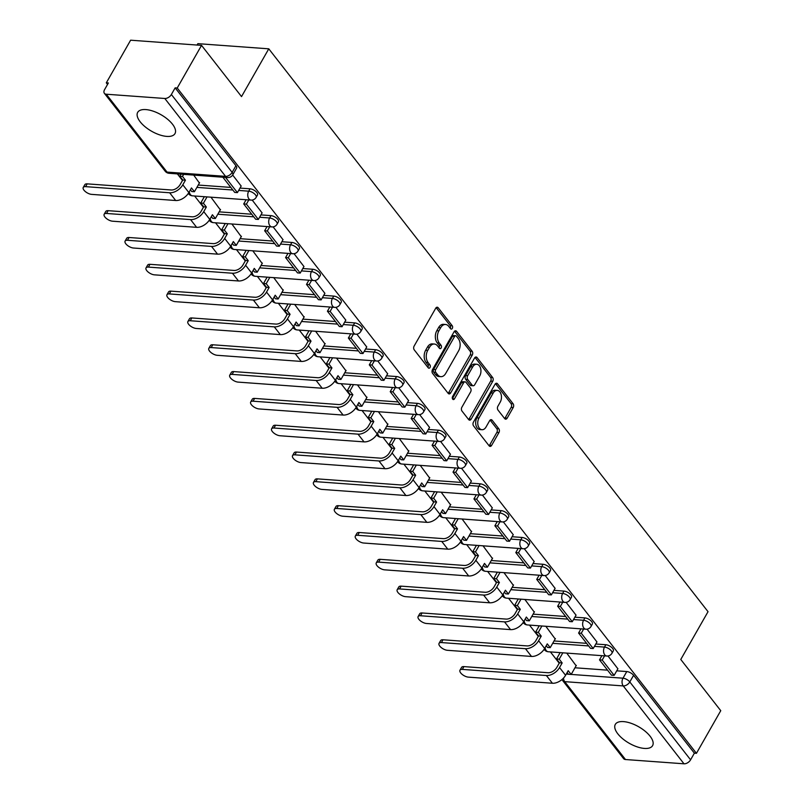 <?xml version="1.0" encoding="UTF-8"?>
<svg xmlns="http://www.w3.org/2000/svg" width="804" height="804" viewBox="0 0 804 804"><rect width="100%" height="100%" fill="white"/><g stroke="black" fill="none" stroke-linecap="round" stroke-linejoin="round"><path stroke-width="1.21" d="M452.31 328.394A1.889 1.246 94.2 0 0 452.22 325.741L438.23 307.811A2.703 1.779 94.2 0 0 437.225 307.218A2.703 1.779 94.2 0 0 435.718 308.233L414.12 346.082A2.703 1.779 94.2 0 0 414.241 349.871L428.23 367.8A1.889 1.246 94.2 0 0 428.934 368.212A1.889 1.246 94.2 0 0 429.999 367.508A1.889 1.246 94.2 0 0 429.909 364.855L428.1 362.534A8.643 5.678 94.2 0 1 427.728 350.413L429.527 347.258A8.643 5.678 94.2 0 1 434.371 344.032A8.643 5.678 94.2 0 1 437.577 345.921L439.386 348.243A1.889 1.246 94.2 0 0 440.089 348.655A1.889 1.246 94.2 0 0 441.155 347.951A1.889 1.246 94.2 0 0 441.064 345.298L439.255 342.976A8.643 5.678 94.2 0 1 438.883 330.846L440.682 327.7A8.643 5.678 94.2 0 1 445.527 324.474A8.643 5.678 94.2 0 1 448.732 326.364L450.541 328.685A1.889 1.246 94.2 0 0 451.245 329.097A1.889 1.246 94.2 0 0 452.31 328.394M450.22 328.273A1.889 1.246 94.2 0 0 450.24 328.243A1.889 1.246 94.2 0 0 450.16 325.59L436.16 307.661A2.703 1.779 94.2 0 0 436.16 307.651M427.909 367.388A1.889 1.246 94.2 0 0 427.929 367.358A1.889 1.246 94.2 0 0 427.849 364.704L426.03 362.383L428.1 362.534M439.064 347.83A1.889 1.246 94.2 0 0 439.084 347.8A1.889 1.246 94.2 0 0 439.004 345.147L437.195 342.826L439.255 342.976M650.074 736.193A21.457 9.507 -150.3 0 0 630.808 723.198A21.457 9.507 -150.3 0 0 615.311 724.384A21.457 9.507 -150.3 0 0 617.824 733.841A21.457 9.507 -150.3 0 0 637.09 746.836A21.457 9.507 -150.3 0 0 652.587 745.65A21.457 9.507 -150.3 0 0 650.074 736.193M172.458 124.168A21.457 9.507 -150.3 0 0 153.182 111.173A21.457 9.507 -150.3 0 0 137.685 112.359A21.457 9.507 -150.3 0 0 140.197 121.816A21.457 9.507 -150.3 0 0 159.463 134.811A21.457 9.507 -150.3 0 0 174.97 133.625A21.457 9.507 -150.3 0 0 172.458 124.168M504.641 418.572A2.703 1.779 94.2 0 0 505.646 419.165A2.703 1.779 94.2 0 0 507.153 418.16L513.213 407.538A2.703 1.779 94.2 0 0 513.103 403.749L497.555 383.83A2.703 1.779 94.2 0 0 496.56 383.247A2.703 1.779 94.2 0 0 495.043 384.252L473.455 422.1A2.703 1.779 94.2 0 0 473.566 425.899L489.103 445.808A2.703 1.779 94.2 0 0 490.108 446.401A2.703 1.779 94.2 0 0 491.626 445.386L498.942 432.562A2.703 1.779 94.2 0 0 498.822 428.773L492.169 420.251A2.703 1.779 94.2 0 0 491.174 419.658A2.703 1.779 94.2 0 0 489.656 420.663L486.028 427.024A7.226 4.744 94.2 0 1 481.978 429.718A7.226 4.744 94.2 0 1 478.048 425.477A7.226 4.744 94.2 0 1 478.983 418L493.194 393.076A7.226 4.744 94.2 0 1 497.244 390.392A7.226 4.744 94.2 0 1 501.173 394.633A7.226 4.744 94.2 0 1 500.239 402.111L497.877 406.261A2.703 1.779 94.2 0 0 497.988 410.05L504.641 418.572A2.703 1.779 94.2 0 0 505.093 418.01L511.143 407.387A2.703 1.779 94.2 0 0 511.032 403.598L495.495 383.679A2.703 1.779 94.2 0 0 495.485 383.679M164.79 98.48L106.279 94.219A5.497 3.357 -38 0 1 104.379 93.314A5.497 3.357 -38 0 1 104.58 89.626L108.369 82.983L106.309 82.832L130.62 40.2L201.543 45.376L241.522 96.601L268.777 48.823L708.033 611.683L680.777 659.461L720.756 710.686L696.435 753.328L177.222 88.008L175.151 87.857L171.373 94.5L232.145 172.378A5.497 2.432 29.7 0 1 232.788 174.8L236.577 168.157A5.497 2.432 29.7 0 0 235.934 165.735L232.145 172.378A5.497 3.357 -38 0 1 225.562 176.357L164.79 98.48A5.497 3.357 -38 0 0 171.373 94.5M201.543 45.376L177.222 88.008M472.26 355.056A2.703 1.779 94.2 0 0 472.139 351.268L456.602 331.348A2.703 1.779 94.2 0 0 455.597 330.766A2.703 1.779 94.2 0 0 454.089 331.771L432.492 369.619A2.703 1.779 94.2 0 0 432.612 373.418L448.15 393.327A2.703 1.779 94.2 0 0 449.155 393.92A2.703 1.779 94.2 0 0 450.672 392.915L472.26 355.056L470.189 354.906A2.703 1.779 94.2 0 0 470.079 351.117L454.531 331.198L456.602 331.348M477.084 357.589L492.621 377.508A2.703 1.779 94.2 0 1 492.741 381.297L471.144 419.155A2.703 1.779 94.2 0 1 469.636 420.16A2.703 1.779 94.2 0 1 468.631 419.567L461.978 411.045A2.703 1.779 94.2 0 1 461.858 407.256L470.621 391.9A2.703 1.779 94.2 0 0 470.501 388.111L466.089 382.463A2.703 1.779 94.2 0 0 465.084 381.87A2.703 1.779 94.2 0 0 463.576 382.875L454.461 398.854A1.889 1.246 94.2 0 1 453.396 399.558A1.889 1.246 94.2 0 1 452.371 398.452A1.889 1.246 94.2 0 1 452.612 396.493L474.561 358.011A2.703 1.779 94.2 0 1 476.079 357.006A2.703 1.779 94.2 0 1 477.084 357.589L475.013 357.438L490.551 377.357L492.621 377.508M574.971 667.782L607.543 670.154M616.738 670.827L626.778 671.561L622.989 678.194A5.497 2.432 29.7 0 1 629.803 681.943L690.586 759.82A5.497 3.357 142 0 1 684.003 763.8L625.492 759.529A5.497 3.357 142 0 1 623.592 758.634L562.82 680.757A5.497 3.357 142 0 0 564.709 681.651L625.492 759.529M106.309 82.832L107.545 84.43M177.372 173.895L182.488 180.458M194.608 195.985L203.422 207.281M215.532 222.808L224.346 234.095M236.466 249.622L245.28 260.918M257.391 276.445L266.204 287.731M278.325 303.259L287.139 314.555M299.259 330.082L308.063 341.378M320.183 356.896L328.997 368.192M341.117 383.719L349.921 395.015M362.041 410.542L370.855 421.829M382.975 437.356L391.789 448.652M403.899 464.179L412.713 475.465M424.834 490.993L433.647 502.289M445.758 517.816L454.572 529.102M466.692 544.63L475.506 555.926M487.616 571.453L496.43 582.749M508.55 598.266L517.364 609.563M529.474 625.09L538.288 636.386M550.408 651.913L559.222 663.199M197.06 45.044L197.854 43.657L268.777 48.823M696.435 753.328L694.375 753.177L690.586 759.82M199.392 183.01L193.704 175.091M241.16 186.056L232.657 175.021M220.326 209.834L210.939 197.181M262.084 212.879L252.185 200.055M241.25 236.647L231.874 223.994M283.018 239.692L273.109 226.869M262.184 263.471L252.798 250.818M303.942 266.516L294.043 253.692M283.108 290.284L273.732 277.631M324.876 293.329L314.977 280.506M304.043 317.108L294.656 304.455M345.81 320.153L335.901 307.329M324.967 343.931L315.59 331.268M366.735 346.976L356.835 334.142M345.901 370.744L336.514 358.092M387.669 373.79L377.759 360.966M366.825 397.568L357.448 384.905M408.593 400.613L398.694 387.789M387.759 424.381L378.372 411.728M429.527 427.426L419.618 414.603M408.683 451.205L399.307 438.552M450.451 454.25L440.552 441.426M429.617 478.018L420.241 465.365M471.385 481.063L461.476 468.24M450.541 504.842L441.165 492.189M492.309 507.887L482.41 495.063M471.476 531.665L462.099 519.002M513.243 534.71L503.334 521.876M492.41 558.478L483.023 545.826M534.168 561.524L524.268 548.7M513.334 585.302L503.957 572.639M555.102 588.347L545.202 575.523M534.268 612.115L524.881 599.462M576.036 615.16L566.127 602.337M555.192 638.939L545.815 626.286M596.96 641.984L587.061 629.16M554.036 640.959L586.619 643.331M595.804 644.004L605.844 644.738L604.497 647.089A5.497 2.432 29.7 0 1 610.055 649.562A5.497 2.432 29.7 0 1 611.965 653.26L613.311 650.898A5.497 2.432 -150.3 0 0 611.402 647.2A5.497 2.432 -150.3 0 0 605.844 644.738M533.112 614.145L565.684 616.517M574.88 617.191L584.92 617.914L583.573 620.276A5.497 2.432 29.7 0 1 589.121 622.738A5.497 2.432 29.7 0 1 591.03 626.437L592.377 624.085A5.497 2.432 -150.3 0 0 590.468 620.386A5.497 2.432 -150.3 0 0 584.92 617.914M512.178 587.322L544.76 589.694M553.946 590.367L563.986 591.101L562.639 593.452A5.497 2.432 29.7 0 1 568.197 595.915A5.497 2.432 29.7 0 1 570.106 599.623L571.453 597.261A5.497 2.432 -150.3 0 0 569.544 593.563A5.497 2.432 -150.3 0 0 563.986 591.101M491.254 560.499L523.826 562.88M533.022 563.544L543.062 564.277L541.715 566.639A5.497 2.432 29.7 0 1 547.263 569.101A5.497 2.432 29.7 0 1 549.172 572.8L550.519 570.448A5.497 2.432 -150.3 0 0 548.609 566.74A5.497 2.432 -150.3 0 0 543.062 564.277M470.32 533.685L502.902 536.057M512.088 536.73L522.128 537.464L520.781 539.816A5.497 2.432 29.7 0 1 526.339 542.278A5.497 2.432 29.7 0 1 528.248 545.986L529.595 543.625A5.497 2.432 -150.3 0 0 527.685 539.926A5.497 2.432 -150.3 0 0 522.128 537.464M449.396 506.862L481.968 509.244M491.154 509.907L501.193 510.64L499.857 513.002A5.497 2.432 29.7 0 1 505.404 515.464A5.497 2.432 29.7 0 1 507.314 519.163L508.661 516.811A5.497 2.432 -150.3 0 0 506.751 513.103A5.497 2.432 -150.3 0 0 501.193 510.64M428.462 480.048L461.034 482.42M470.229 483.093L480.269 483.827L478.923 486.179A5.497 2.432 29.7 0 1 484.48 488.641A5.497 2.432 29.7 0 1 486.39 492.339L487.726 489.988A5.497 2.432 -150.3 0 0 485.817 486.289A5.497 2.432 -150.3 0 0 480.269 483.827M407.538 453.225L440.11 455.607M449.295 456.27L459.335 457.004L457.999 459.365A5.497 2.432 29.7 0 1 463.546 461.828A5.497 2.432 29.7 0 1 465.456 465.526L466.802 463.164A5.497 2.432 -150.3 0 0 464.893 459.466A5.497 2.432 -150.3 0 0 459.335 457.004M386.603 426.411L419.175 428.783M428.371 429.457L438.411 430.18L437.064 432.542A5.497 2.432 29.7 0 1 442.622 435.004A5.497 2.432 29.7 0 1 444.532 438.703L445.868 436.351A5.497 2.432 -150.3 0 0 443.959 432.652A5.497 2.432 -150.3 0 0 438.411 430.18M365.669 399.588L398.251 401.96M407.437 402.633L417.477 403.367L416.14 405.718A5.497 2.432 29.7 0 1 421.688 408.191A5.497 2.432 29.7 0 1 423.597 411.889L424.944 409.527A5.497 2.432 -150.3 0 0 423.035 405.829A5.497 2.432 -150.3 0 0 417.477 403.367M344.745 372.765L377.317 375.146M386.513 375.82L396.553 376.543L395.206 378.905A5.497 2.432 29.7 0 1 400.764 381.367A5.497 2.432 29.7 0 1 402.673 385.066L404.01 382.714A5.497 2.432 -150.3 0 0 402.1 379.006A5.497 2.432 -150.3 0 0 396.553 376.543M323.811 345.951L356.393 348.323M365.579 348.996L375.619 349.73L374.272 352.082A5.497 2.432 29.7 0 1 379.83 354.544A5.497 2.432 29.7 0 1 381.739 358.252L383.086 355.891A5.497 2.432 -150.3 0 0 381.176 352.192A5.497 2.432 -150.3 0 0 375.619 349.73M302.887 319.128L335.459 321.51M344.655 322.173L354.695 322.906L353.348 325.268A5.497 2.432 29.7 0 1 358.896 327.731A5.497 2.432 29.7 0 1 360.805 331.429L362.152 329.077A5.497 2.432 -150.3 0 0 360.242 325.369A5.497 2.432 -150.3 0 0 354.695 322.906M281.953 292.314L314.535 294.686M323.721 295.359L333.76 296.093L332.414 298.445A5.497 2.432 29.7 0 1 337.971 300.907A5.497 2.432 29.7 0 1 339.881 304.615L341.228 302.254A5.497 2.432 -150.3 0 0 339.318 298.555A5.497 2.432 -150.3 0 0 333.76 296.093M261.029 265.491L293.601 267.873M302.796 268.536L312.836 269.27L311.49 271.631A5.497 2.432 29.7 0 1 317.037 274.094A5.497 2.432 29.7 0 1 318.947 277.792L320.293 275.43A5.497 2.432 -150.3 0 0 318.384 271.732A5.497 2.432 -150.3 0 0 312.836 269.27M240.094 238.677L272.677 241.049M281.862 241.723L291.902 242.456L290.556 244.808A5.497 2.432 29.7 0 1 296.113 247.27A5.497 2.432 29.7 0 1 298.023 250.969L299.369 248.617A5.497 2.432 -150.3 0 0 297.46 244.918A5.497 2.432 -150.3 0 0 291.902 242.456M219.17 211.854L251.742 214.226M260.938 214.899L270.968 215.633L269.631 217.984A5.497 2.432 29.7 0 1 275.179 220.457A5.497 2.432 29.7 0 1 277.089 224.155L278.435 221.793A5.497 2.432 -150.3 0 0 276.526 218.095A5.497 2.432 -150.3 0 0 270.968 215.633M198.236 185.041L230.808 187.412M240.004 188.086L250.044 188.809L248.697 191.171A5.497 2.432 29.7 0 1 254.255 193.633A5.497 2.432 29.7 0 1 256.164 197.332L257.511 194.98A5.497 2.432 -150.3 0 0 255.592 191.282A5.497 2.432 -150.3 0 0 250.044 188.809M617.894 668.797L607.985 655.974M576.126 665.752L566.74 653.099M694.375 753.177L633.592 675.3A5.497 2.432 -150.3 0 0 626.778 671.561M175.151 87.857L235.934 165.735M445.527 324.474L443.456 324.324A8.643 5.678 94.2 0 0 438.612 327.55L440.682 327.7M437.195 342.826A8.643 5.678 94.2 0 1 436.813 330.695L438.612 327.55M434.371 344.032L432.301 343.881A8.643 5.678 94.2 0 0 427.457 347.107L429.527 347.258M426.03 362.383A8.643 5.678 94.2 0 1 425.658 350.263L427.457 347.107M448.16 393.337A2.703 1.779 94.2 0 0 448.602 392.764L470.189 354.906M456.37 336.152A1.889 1.246 94.2 0 0 455.667 335.74A1.889 1.246 94.2 0 0 454.612 336.444L435.657 369.669A1.889 1.246 94.2 0 0 435.738 372.322L437.647 374.775A8.643 5.678 94.2 0 0 440.863 376.664A8.643 5.678 94.2 0 0 445.697 373.438L458.662 350.735A8.643 5.678 94.2 0 0 458.28 338.605L456.37 336.152M455.667 335.74L453.607 335.59A1.889 1.246 94.2 0 0 452.541 336.293L454.612 336.444M440.863 376.664L438.793 376.513A8.643 5.678 94.2 0 1 435.587 374.624L433.668 372.172A1.889 1.246 94.2 0 1 433.587 369.518L452.541 336.293M468.631 419.577A2.703 1.779 94.2 0 0 469.074 419.005L490.671 381.146A2.703 1.779 94.2 0 0 490.551 377.357M465.084 381.87L463.024 381.719A2.703 1.779 94.2 0 0 461.506 382.724L452.421 398.643M479.707 375.97A7.226 4.744 94.2 0 0 480.641 368.493A7.226 4.744 94.2 0 0 476.712 364.252A7.226 4.744 94.2 0 0 472.662 366.946L467.647 375.719A2.703 1.779 94.2 0 0 467.767 379.518L472.179 385.166A2.703 1.779 94.2 0 0 473.184 385.759A2.703 1.779 94.2 0 0 474.702 384.754L479.707 375.97M476.712 364.252L474.641 364.101A7.226 4.744 94.2 0 0 470.591 366.795L472.662 366.946M473.184 385.759L471.114 385.608A2.703 1.779 94.2 0 1 470.109 385.015L465.697 379.367A2.703 1.779 94.2 0 1 465.586 375.568L470.591 366.795M497.244 390.392L495.174 390.241A7.226 4.744 94.2 0 0 491.133 392.925L493.194 393.076M481.978 429.718L479.918 429.567A7.226 4.744 94.2 0 1 475.978 425.326A7.226 4.744 94.2 0 1 476.913 417.849L491.133 392.925M489.113 445.818A2.703 1.779 94.2 0 0 489.556 445.235L496.872 432.411A2.703 1.779 94.2 0 0 496.751 428.622L490.108 420.1A2.703 1.779 94.2 0 0 490.098 420.09L492.169 420.251M83.244 187.443L84.832 184.659A6.191 2.744 29.7 0 1 87.194 183.865L85.606 186.649A6.191 2.744 -150.3 0 0 83.244 187.443A6.191 2.744 -150.3 0 0 85.395 191.613A6.191 2.744 -150.3 0 0 91.636 194.377L175.684 200.508A11.005 6.713 -38 0 0 188.85 192.538L191.473 187.935L194.427 191.714L199.603 182.649M194.427 191.714L191.734 191.523L190.407 189.814M85.606 186.649L169.654 192.769A11.005 6.713 -38 0 0 182.809 184.809L185.433 180.196L182.749 180.006L180.126 184.608A7.427 4.533 142 0 1 171.242 189.985L87.194 183.865M182.749 180.006L179.794 176.227L182.488 176.418L183.664 174.357M180.97 174.166L179.794 176.227M222.859 177.212L234.728 192.427L237.411 192.618L225.542 177.413M237.411 192.618L241.2 185.975M185.433 180.196L182.488 176.418M104.168 214.266L105.766 211.482A6.191 2.744 29.7 0 1 108.118 210.678L106.53 213.462A6.191 2.744 -150.3 0 0 104.168 214.266A6.191 2.744 -150.3 0 0 106.319 218.427A6.191 2.744 -150.3 0 0 112.57 221.2L196.618 227.331A11.005 6.713 -38 0 0 209.774 219.361L212.407 214.758L215.351 218.537L220.527 209.462M215.351 218.537L212.668 218.346L211.331 216.628M106.53 213.462L190.578 219.592A11.005 6.713 -38 0 0 203.744 211.623L206.367 207.02L203.683 206.819L201.05 211.432A7.427 4.533 142 0 1 192.166 216.809L108.118 210.678M203.683 206.819L200.729 203.04L203.412 203.241L207.03 196.89M204.347 196.699L200.729 203.04M246.114 199.744L243.712 203.945L255.652 219.241L258.345 219.442L246.406 204.136L248.798 199.935M258.345 219.442L262.134 212.799M243.712 203.945L246.406 204.136M206.367 207.02L203.412 203.241M125.102 241.089L126.69 238.296A6.191 2.744 29.7 0 1 129.052 237.502L127.464 240.285A6.191 2.744 -150.3 0 0 125.102 241.089A6.191 2.744 -150.3 0 0 127.253 245.25A6.191 2.744 -150.3 0 0 133.494 248.024L217.542 254.144A11.005 6.713 -38 0 0 230.708 246.185L233.331 241.572L236.286 245.361L241.461 236.286M236.286 245.361L233.592 245.16L232.266 243.451M127.464 240.285L211.512 246.416A11.005 6.713 -38 0 0 224.668 238.446L227.301 233.843L224.607 233.642L221.984 238.245A7.427 4.533 142 0 1 213.1 243.622L129.052 237.502M224.607 233.642L221.653 229.864L224.346 230.055L227.964 223.713M225.271 223.512L221.653 229.864M267.039 226.557L264.647 230.768L276.586 246.064L279.269 246.255L267.33 230.959L269.732 226.758M279.269 246.255L283.058 239.622M264.647 230.768L267.33 230.959M227.301 233.843L224.346 230.055M146.037 267.903L147.624 265.119A6.191 2.744 29.7 0 1 149.976 264.315L148.388 267.099A6.191 2.744 -150.3 0 0 146.037 267.903A6.191 2.744 -150.3 0 0 148.177 272.064A6.191 2.744 -150.3 0 0 154.428 274.837L238.476 280.968A11.005 6.713 -38 0 0 251.632 272.998L254.265 268.395L257.21 272.174L262.385 263.099M257.21 272.174L254.526 271.983L253.19 270.275M148.388 267.099L232.436 273.229A11.005 6.713 -38 0 0 245.602 265.26L248.225 260.657L245.542 260.466L242.908 265.069A7.427 4.533 142 0 1 234.024 270.445L149.976 264.315M245.542 260.466L242.587 256.677L245.27 256.878L248.888 250.526M246.205 250.335L242.587 256.677M287.973 253.381L285.571 257.582L297.51 272.888L300.204 273.079L288.264 257.782L290.656 253.572M300.204 273.079L303.992 266.436M285.571 257.582L288.264 257.782M248.225 260.657L245.27 256.878M166.961 294.726L168.549 291.932A6.191 2.744 29.7 0 1 170.91 291.138L169.322 293.922A6.191 2.744 -150.3 0 0 166.961 294.726A6.191 2.744 -150.3 0 0 169.111 298.887A6.191 2.744 -150.3 0 0 175.352 301.661L259.411 307.781A11.005 6.713 -38 0 0 272.566 299.822L275.189 295.209L278.144 298.998L283.32 289.922M278.144 298.998L275.46 298.797L274.124 297.088M169.322 293.922L253.371 300.053A11.005 6.713 -38 0 0 266.526 292.083L269.159 287.48L266.466 287.279L263.843 291.882A7.427 4.533 142 0 1 254.958 297.269L170.91 291.138M266.466 287.279L263.511 283.5L266.204 283.691L269.822 277.35M267.139 277.149L263.511 283.5M308.897 280.194L306.505 284.405L318.444 299.701L321.128 299.902L309.188 284.596L311.59 280.395M321.128 299.902L324.916 293.259M306.505 284.405L309.188 284.596M269.159 287.48L266.204 283.691M187.895 321.54L189.483 318.756A6.191 2.744 29.7 0 1 191.834 317.952L190.246 320.736A6.191 2.744 -150.3 0 0 187.895 321.54A6.191 2.744 -150.3 0 0 190.035 325.71A6.191 2.744 -150.3 0 0 196.287 328.474L280.335 334.605A11.005 6.713 -38 0 0 293.49 326.635L296.123 322.032L299.078 325.811L304.244 316.746M299.078 325.811L296.385 325.62L295.048 323.911M190.246 320.736L274.295 326.866A11.005 6.713 -38 0 0 287.46 318.907L290.083 314.294L287.4 314.103L284.767 318.706A7.427 4.533 142 0 1 275.883 324.082L191.834 317.952M287.4 314.103L284.445 310.314L287.128 310.515L290.757 304.163M288.063 303.972L284.445 310.314M329.831 307.017L327.429 311.218L339.378 326.524L342.062 326.715L330.122 311.419L332.514 307.208M342.062 326.715L345.851 320.072M327.429 311.218L330.122 311.419M290.083 314.294L287.128 310.515M208.819 348.363L210.407 345.579A6.191 2.744 29.7 0 1 212.769 344.775L211.181 347.559A6.191 2.744 -150.3 0 0 208.819 348.363A6.191 2.744 -150.3 0 0 210.97 352.524A6.191 2.744 -150.3 0 0 217.221 355.298L301.269 361.428A11.005 6.713 -38 0 0 314.424 353.458L317.047 348.856L320.002 352.634L325.178 343.559M320.002 352.634L317.319 352.433L315.982 350.725M211.181 347.559L295.229 353.69A11.005 6.713 -38 0 0 308.384 345.72L311.017 341.117L308.324 340.916L305.701 345.529A7.427 4.533 142 0 1 296.817 350.906L212.769 344.775M308.324 340.916L305.379 337.137L308.063 337.328L311.681 330.987M308.997 330.796L305.379 337.137M350.765 333.841L348.363 338.042L360.303 353.338L362.996 353.539L351.046 338.233L353.448 334.032M362.996 353.539L366.775 346.896M348.363 338.042L351.046 338.233M311.017 341.117L308.063 337.328M229.753 375.177L231.341 372.393A6.191 2.744 29.7 0 1 233.693 371.589L232.105 374.383A6.191 2.744 -150.3 0 0 229.753 375.177A6.191 2.744 -150.3 0 0 231.894 379.347A6.191 2.744 -150.3 0 0 238.145 382.111L322.193 388.242A11.005 6.713 -38 0 0 335.358 380.272L337.981 375.669L340.936 379.448L346.112 370.383M340.936 379.448L338.243 379.257L336.906 377.548M232.105 374.383L316.153 380.503A11.005 6.713 -38 0 0 329.318 372.543L331.941 367.93L329.258 367.74L326.625 372.342A7.427 4.533 142 0 1 317.751 377.719L233.693 371.589M329.258 367.74L326.303 363.951L328.997 364.152L332.615 357.81M329.921 357.609L326.303 363.951M371.689 360.654L369.297 364.855L381.237 380.161L383.92 380.352L371.981 365.056L374.383 360.855M383.92 380.352L387.709 373.709M369.297 364.855L371.981 365.056M331.941 367.93L328.997 364.152M250.677 402L252.265 399.216A6.191 2.744 29.7 0 1 254.627 398.412L253.039 401.196A6.191 2.744 -150.3 0 0 250.677 402A6.191 2.744 -150.3 0 0 252.828 406.161A6.191 2.744 -150.3 0 0 259.079 408.934L343.127 415.065A11.005 6.713 -38 0 0 356.283 407.095L358.906 402.492L361.86 406.271L367.036 397.196M361.86 406.271L359.177 406.07L357.84 404.362M253.039 401.196L337.087 407.326A11.005 6.713 -38 0 0 350.242 399.357L352.876 394.754L350.182 394.553L347.559 399.166A7.427 4.533 142 0 1 338.675 404.543L254.627 398.412M350.182 394.553L347.238 390.774L349.921 390.975L353.539 384.624M350.856 384.433L347.238 390.774M392.623 387.478L390.221 391.679L402.161 406.975L404.854 407.176L392.915 391.87L395.307 387.669M404.854 407.176L408.643 400.533M390.221 391.679L392.915 391.87M352.876 394.754L349.921 390.975M271.611 428.813L273.199 426.03A6.191 2.744 29.7 0 1 275.561 425.236L273.963 428.019A6.191 2.744 -150.3 0 0 271.611 428.813A6.191 2.744 -150.3 0 0 273.762 432.984A6.191 2.744 -150.3 0 0 280.003 435.748L364.051 441.878A11.005 6.713 -38 0 0 377.217 433.919L379.84 429.306L382.794 433.095L387.97 424.02M382.794 433.095L380.101 432.894L378.774 431.185M273.963 428.019L358.021 434.15A11.005 6.713 -38 0 0 371.177 426.18L373.8 421.567L371.116 421.376L368.483 425.979A7.427 4.533 142 0 1 359.609 431.356L275.561 425.236M371.116 421.376L368.162 417.598L370.855 417.789L374.473 411.447M371.78 411.246L368.162 417.598M413.547 414.291L411.156 418.492L423.095 433.798L425.778 433.989L413.839 418.693L416.241 414.492M425.778 433.989L429.567 427.356M411.156 418.492L413.839 418.693M373.8 421.567L370.855 417.789M292.535 455.637L294.123 452.853A6.191 2.744 29.7 0 1 296.485 452.049L294.897 454.833A6.191 2.744 -150.3 0 0 292.535 455.637A6.191 2.744 -150.3 0 0 294.686 459.798A6.191 2.744 -150.3 0 0 300.937 462.571L384.985 468.702A11.005 6.713 -38 0 0 398.141 460.732L400.774 456.129L403.719 459.908L408.894 450.833M403.719 459.908L401.035 459.717L399.699 458.009M294.897 454.833L378.945 460.963A11.005 6.713 -38 0 0 392.101 452.994L394.734 448.391L392.04 448.2L389.417 452.803A7.427 4.533 142 0 1 380.533 458.179L296.485 452.049M392.04 448.2L389.096 444.411L391.779 444.612L395.397 438.26M392.714 438.069L389.096 444.411M434.482 441.115L432.08 445.315L444.019 460.612L446.712 460.813L434.773 445.516L437.165 441.306M446.712 460.813L450.501 454.17M432.08 445.315L434.773 445.516M394.734 448.391L391.779 444.612M313.47 482.46L315.057 479.666A6.191 2.744 29.7 0 1 317.419 478.872L315.831 481.656A6.191 2.744 -150.3 0 0 313.47 482.46A6.191 2.744 -150.3 0 0 315.62 486.621A6.191 2.744 -150.3 0 0 321.861 489.395L405.909 495.515A11.005 6.713 -38 0 0 419.075 487.556L421.698 482.943L424.653 486.732L429.828 477.656M424.653 486.732L421.959 486.531L420.633 484.822M315.831 481.656L399.879 487.787A11.005 6.713 -38 0 0 413.035 479.817L415.658 475.214L412.975 475.013L410.352 479.616A7.427 4.533 142 0 1 401.467 485.003L317.419 478.872M412.975 475.013L410.02 471.234L412.713 471.425L416.331 465.084M413.638 464.883L410.02 471.234M455.406 467.928L453.014 472.139L464.953 487.435L467.637 487.636L455.697 472.33L458.099 468.129M467.637 487.636L471.425 480.993M453.014 472.139L455.697 472.33M415.658 475.214L412.713 471.425M334.394 509.274L335.982 506.49A6.191 2.744 29.7 0 1 338.343 505.686L336.755 508.47A6.191 2.744 -150.3 0 0 334.394 509.274A6.191 2.744 -150.3 0 0 336.544 513.434A6.191 2.744 -150.3 0 0 342.795 516.208L426.844 522.339A11.005 6.713 -38 0 0 439.999 514.369L442.632 509.766L445.577 513.545L450.753 504.47M445.577 513.545L442.893 513.354L441.557 511.645M336.755 508.47L420.804 514.6A11.005 6.713 -38 0 0 433.969 506.631L436.592 502.028L433.899 501.837L431.276 506.44A7.427 4.533 142 0 1 422.391 511.816L338.343 505.686M433.899 501.837L430.954 498.048L433.637 498.249L437.255 491.897M434.572 491.706L430.954 498.048M476.34 494.751L473.938 498.952L485.877 514.258L488.571 514.449L476.631 499.153L479.023 494.942M488.571 514.449L492.36 507.806M473.938 498.952L476.631 499.153M436.592 502.028L433.637 498.249M355.328 536.097L356.916 533.313A6.191 2.744 29.7 0 1 359.277 532.509L357.69 535.293A6.191 2.744 -150.3 0 0 355.328 536.097A6.191 2.744 -150.3 0 0 357.478 540.258A6.191 2.744 -150.3 0 0 363.72 543.032L447.768 549.162A11.005 6.713 -38 0 0 460.933 541.192L463.556 536.58L466.511 540.368L471.687 531.293M466.511 540.368L463.818 540.167L462.491 538.459M357.69 535.293L441.738 541.424A11.005 6.713 -38 0 0 454.893 533.454L457.516 528.851L454.833 528.65L452.21 533.263A7.427 4.533 142 0 1 443.326 538.64L359.277 532.509M454.833 528.65L451.878 524.871L454.572 525.062L458.19 518.721M455.496 518.52L451.878 524.871M497.264 521.565L494.872 525.776L506.811 541.072L509.495 541.273L497.555 525.967L499.957 521.766M509.495 541.273L513.284 534.63M494.872 525.776L497.555 525.967M457.516 528.851L454.572 525.062M376.262 562.911L377.85 560.127A6.191 2.744 29.7 0 1 380.202 559.323L378.614 562.117A6.191 2.744 -150.3 0 0 376.262 562.911A6.191 2.744 -150.3 0 0 378.403 567.081A6.191 2.744 -150.3 0 0 384.654 569.845L468.702 575.976A11.005 6.713 -38 0 0 481.857 568.006L484.49 563.403L487.435 567.182L492.611 558.117M487.435 567.182L484.752 566.991L483.415 565.282M378.614 562.117L462.662 568.237A11.005 6.713 -38 0 0 475.827 560.277L478.45 555.664L475.767 555.474L473.134 560.076A7.427 4.533 142 0 1 464.25 565.453L380.202 559.323M475.767 555.474L472.812 551.685L475.496 551.886L479.114 545.544M476.43 545.343L472.812 551.685M518.198 548.388L515.796 552.589L527.736 567.895L530.429 568.086L518.49 552.79L520.881 548.589M530.429 568.086L534.218 561.443M515.796 552.589L518.49 552.79M478.45 555.664L475.496 551.886M397.186 589.734L398.774 586.95A6.191 2.744 29.7 0 1 401.136 586.146L399.548 588.93A6.191 2.744 -150.3 0 0 397.186 589.734A6.191 2.744 -150.3 0 0 399.337 593.895A6.191 2.744 -150.3 0 0 405.578 596.668L489.636 602.799A11.005 6.713 -38 0 0 502.791 594.829L505.414 590.226L508.369 594.005L513.545 584.93M508.369 594.005L505.686 593.804L504.349 592.096M399.548 588.93L483.596 595.06A11.005 6.713 -38 0 0 496.751 587.091L499.384 582.488L496.691 582.287L494.068 586.9A7.427 4.533 142 0 1 485.184 592.277L401.136 586.146M496.691 582.287L493.736 578.508L496.43 578.699L500.048 572.358M497.364 572.167L493.736 578.508M539.122 575.212L536.73 579.413L548.67 594.709L551.353 594.91L539.414 579.604L541.816 575.403M551.353 594.91L555.142 588.267M536.73 579.413L539.414 579.604M499.384 582.488L496.43 578.699M418.12 616.547L419.708 613.764A6.191 2.744 29.7 0 1 422.06 612.97L420.472 615.753A6.191 2.744 -150.3 0 0 418.12 616.547A6.191 2.744 -150.3 0 0 420.261 620.718A6.191 2.744 -150.3 0 0 426.512 623.482L510.56 629.612A11.005 6.713 -38 0 0 523.716 621.653L526.349 617.04L529.303 620.829L534.469 611.754M529.303 620.829L526.61 620.628L525.273 618.919M420.472 615.753L504.52 621.874A11.005 6.713 -38 0 0 517.686 613.914L520.309 609.301L517.625 609.11L514.992 613.713A7.427 4.533 142 0 1 506.108 619.09L422.06 612.97M517.625 609.11L514.671 605.332L517.354 605.523L520.982 599.181M518.289 598.98L514.671 605.332M560.056 602.025L557.654 606.226L569.604 621.532L572.287 621.723L560.348 606.427L562.74 602.226M572.287 621.723L576.076 615.08M557.654 606.226L560.348 606.427M520.309 609.301L517.354 605.523M439.044 643.371L440.632 640.587A6.191 2.744 29.7 0 1 442.994 639.783L441.406 642.567A6.191 2.744 -150.3 0 0 439.044 643.371A6.191 2.744 -150.3 0 0 441.195 647.532A6.191 2.744 -150.3 0 0 447.446 650.305L531.494 656.436A11.005 6.713 -38 0 0 544.65 648.466L547.273 643.863L550.227 647.642L555.403 638.567M550.227 647.642L547.544 647.451L546.207 645.733M441.406 642.567L525.454 648.697A11.005 6.713 -38 0 0 538.61 640.728L541.243 636.125L538.549 635.924L535.926 640.537A7.427 4.533 142 0 1 527.042 645.913L442.994 639.783M538.549 635.924L535.605 632.145L538.288 632.346L541.906 625.994M539.223 625.803L535.605 632.145M580.98 628.849L578.589 633.049L590.528 648.346L593.221 648.547L581.272 633.24L583.674 629.04M593.221 648.547L597 641.904M578.589 633.049L581.272 633.24M541.243 636.125L538.288 632.346M459.978 670.194L461.566 667.4A6.191 2.744 29.7 0 1 463.918 666.606L462.33 669.39A6.191 2.744 -150.3 0 0 459.978 670.194A6.191 2.744 -150.3 0 0 462.119 674.355A6.191 2.744 -150.3 0 0 468.37 677.129L552.418 683.249A11.005 6.713 -38 0 0 565.584 675.29L568.207 670.677L571.162 674.466L576.337 665.39M571.162 674.466L568.468 674.265L567.132 672.556M462.33 669.39L546.378 675.521A11.005 6.713 -38 0 0 559.544 667.551L562.167 662.948L559.483 662.747L556.85 667.35A7.427 4.533 142 0 1 547.976 672.727L463.918 666.606M559.483 662.747L556.529 658.968L559.222 659.159L562.84 652.818M560.147 652.617L556.529 658.968M601.915 655.662L599.513 659.873L611.462 675.169L614.145 675.36L602.206 660.064L604.598 655.863M614.145 675.36L617.934 668.727M599.513 659.873L602.206 660.064M562.167 662.948L559.222 659.159M450.16 325.59L452.22 325.741M427.849 364.704L429.909 364.855M439.004 345.147L441.064 345.298M566.277 674.064L568.438 674.224M571.182 674.425L622.989 678.194A5.497 3.618 -85.8 0 0 623.231 685.923L564.709 681.651A5.497 3.618 -85.8 0 1 563.534 678.043M684.003 763.8L623.231 685.923A5.497 3.357 -38 0 0 629.803 681.943L633.592 675.3M106.279 94.219L167.051 172.096L225.562 176.357A5.497 3.618 94.2 0 0 227.612 177.563A5.497 5.497 0 0 0 232.788 174.8M552.7 643.321L588.649 645.934M594.457 646.366L604.497 647.089A5.497 3.618 -85.8 0 0 604.739 654.818A5.497 3.618 -85.8 0 0 606.789 656.024A5.497 5.497 0 0 0 611.965 653.26M531.766 616.497L567.714 619.12M573.533 619.542L583.573 620.276A5.497 3.618 -85.8 0 0 583.815 627.994A5.497 3.618 -85.8 0 0 585.855 629.2A5.497 5.497 0 0 0 591.03 626.437M510.841 589.674L546.79 592.297M552.599 592.729L562.639 593.452A5.497 3.618 -85.8 0 0 562.88 601.181A5.497 3.618 -85.8 0 0 564.931 602.387A5.497 5.497 0 0 0 570.106 599.623M489.907 562.86L525.856 565.483M531.675 565.905L541.715 566.639A5.497 3.618 -85.8 0 0 541.956 574.357A5.497 3.618 -85.8 0 0 543.996 575.563A5.497 5.497 0 0 0 549.172 572.8M468.973 536.037L504.932 538.66M510.741 539.082L520.781 539.816A5.497 3.618 -85.8 0 0 521.022 547.544A5.497 3.618 -85.8 0 0 523.062 548.74A5.497 5.497 0 0 0 528.248 545.986M448.049 509.223L483.998 511.846M489.817 512.269L499.857 513.002A5.497 3.618 -85.8 0 0 500.098 520.721A5.497 3.618 -85.8 0 0 502.138 521.927A5.497 5.497 0 0 0 507.314 519.163M427.115 482.4L463.074 485.023M468.883 485.445L478.923 486.179A5.497 3.618 -85.8 0 0 479.164 493.907A5.497 3.618 -85.8 0 0 481.204 495.103A5.497 5.497 0 0 0 486.39 492.339M406.191 455.587L442.14 458.21M447.959 458.632L457.999 459.365A5.497 3.618 -85.8 0 0 458.23 467.084A5.497 3.618 -85.8 0 0 460.28 468.29A5.497 5.497 0 0 0 465.456 465.526M385.257 428.763L421.206 431.386M427.024 431.808L437.064 432.542A5.497 3.618 -85.8 0 0 437.306 440.26A5.497 3.618 -85.8 0 0 439.346 441.466A5.497 5.497 0 0 0 444.532 438.703M364.333 401.95L400.281 404.563M406.1 404.995L416.14 405.718A5.497 3.618 -85.8 0 0 416.371 413.447A5.497 3.618 -85.8 0 0 418.422 414.653A5.497 5.497 0 0 0 423.597 411.889M343.398 375.126L379.347 377.749M385.166 378.171L395.206 378.905A5.497 3.618 -85.8 0 0 395.447 386.623A5.497 3.618 -85.8 0 0 397.488 387.829A5.497 5.497 0 0 0 402.673 385.066M322.474 348.303L358.423 350.926M364.232 351.348L374.272 352.082A5.497 3.618 -85.8 0 0 374.513 359.81A5.497 3.618 -85.8 0 0 376.563 361.006A5.497 5.497 0 0 0 381.739 358.252M301.54 321.489L337.489 324.112M343.308 324.535L353.348 325.268A5.497 3.618 -85.8 0 0 353.589 332.987A5.497 3.618 -85.8 0 0 355.629 334.193A5.497 5.497 0 0 0 360.805 331.429M280.616 294.666L316.565 297.289M322.374 297.711L332.414 298.445A5.497 3.618 -85.8 0 0 332.655 306.173A5.497 3.618 -85.8 0 0 334.705 307.369A5.497 5.497 0 0 0 339.881 304.615M259.682 267.853L295.631 270.476M301.45 270.898L311.49 271.631A5.497 3.618 -85.8 0 0 311.731 279.35A5.497 3.618 -85.8 0 0 313.771 280.556A5.497 5.497 0 0 0 318.947 277.792M238.748 241.029L274.707 243.652M280.516 244.074L290.556 244.808A5.497 3.618 -85.8 0 0 290.797 252.536A5.497 3.618 -85.8 0 0 292.837 253.732A5.497 5.497 0 0 0 298.023 250.969M217.824 214.216L253.773 216.829M259.591 217.261L269.631 217.984A5.497 3.618 -85.8 0 0 269.873 225.713A5.497 3.618 -85.8 0 0 271.913 226.919A5.497 5.497 0 0 0 277.089 224.155M196.89 187.392L232.848 190.015M238.657 190.437L248.697 191.171A5.497 3.618 -85.8 0 0 248.938 198.889A5.497 3.618 -85.8 0 0 250.979 200.095A5.497 5.497 0 0 0 256.164 197.332M250.979 200.095L192.468 195.834A5.497 3.618 -85.8 0 1 190.427 194.628A5.497 3.618 94.2 0 1 189.312 191.734M271.913 226.919L213.402 222.648A5.497 3.618 -85.8 0 1 211.351 221.442A5.497 3.618 94.2 0 1 210.236 218.557M292.837 253.732L234.326 249.471A5.497 3.618 -85.8 0 1 232.286 248.265A5.497 3.618 94.2 0 1 231.17 245.371M313.771 280.556L255.26 276.285A5.497 3.618 -85.8 0 1 253.21 275.089A5.497 3.618 94.2 0 1 252.094 272.194M334.705 307.369L276.184 303.108A5.497 3.618 -85.8 0 1 274.144 301.902A5.497 3.618 94.2 0 1 273.028 299.008M355.629 334.193L297.118 329.921A5.497 3.618 -85.8 0 1 295.068 328.725A5.497 3.618 94.2 0 1 293.952 325.831M376.563 361.006L318.042 356.745A5.497 3.618 -85.8 0 1 316.002 355.539A5.497 3.618 94.2 0 1 314.887 352.654M397.488 387.829L338.976 383.558A5.497 3.618 -85.8 0 1 336.936 382.362A5.497 3.618 94.2 0 1 335.811 379.468M418.422 414.653L359.901 410.382A5.497 3.618 -85.8 0 1 357.86 409.176A5.497 3.618 94.2 0 1 356.745 406.291M439.346 441.466L380.835 437.205A5.497 3.618 -85.8 0 1 378.795 435.999A5.497 3.618 94.2 0 1 377.669 433.105M460.28 468.29L401.769 464.019A5.497 3.618 -85.8 0 1 399.719 462.813A5.497 3.618 94.2 0 1 398.603 459.928M481.204 495.103L422.693 490.842A5.497 3.618 -85.8 0 1 420.653 489.636A5.497 3.618 94.2 0 1 419.527 486.742M502.138 521.927L443.627 517.655A5.497 3.618 -85.8 0 1 441.577 516.459A5.497 3.618 94.2 0 1 440.461 513.565M523.062 548.74L464.551 544.479A5.497 3.618 -85.8 0 1 462.511 543.273A5.497 3.618 94.2 0 1 461.395 540.389M543.996 575.563L485.485 571.292A5.497 3.618 -85.8 0 1 483.435 570.096A5.497 3.618 94.2 0 1 482.32 567.202M564.931 602.387L506.409 598.116A5.497 3.618 -85.8 0 1 504.369 596.91A5.497 3.618 94.2 0 1 503.254 594.025M585.855 629.2L527.344 624.939A5.497 3.618 -85.8 0 1 525.293 623.733A5.497 3.618 94.2 0 1 524.178 620.839M606.789 656.024L548.268 651.753A5.497 3.618 -85.8 0 1 546.228 650.547A5.497 3.618 94.2 0 1 545.112 647.662M169.091 173.292A5.497 3.618 94.2 0 1 167.051 172.096A5.497 3.357 142 0 1 165.162 171.192A5.497 5.497 0 0 0 169.091 173.292L227.612 177.563M436.813 330.695L438.883 330.846M425.658 350.263L427.728 350.413M436.16 307.661L438.23 307.811M448.602 392.764L450.672 392.915M470.079 351.117L472.139 351.268M433.587 369.518L435.657 369.669M433.668 372.172L435.738 372.322M435.587 374.624L437.647 374.775M490.671 381.146L492.741 381.297M469.074 419.005L471.144 419.155M461.506 382.724L463.576 382.875M452.451 398.714L454.461 398.854M465.586 375.568L467.647 375.719M465.697 379.367L467.767 379.518M470.109 385.015L472.179 385.166M476.913 417.849L478.983 418M496.751 428.622L498.822 428.773M496.872 432.411L498.942 432.562M489.556 445.235L491.626 445.386M495.495 383.679L497.555 383.83M511.032 403.598L513.103 403.749M511.143 407.387L513.213 407.538M505.093 418.01L507.153 418.16M182.809 184.809L188.85 192.538M169.654 192.769L175.684 200.508M203.744 211.623L209.774 219.361M190.578 219.592L196.618 227.331M224.668 238.446L230.708 246.185M211.512 246.416L217.542 254.144M245.602 265.26L251.632 272.998M232.436 273.229L238.476 280.968M266.526 292.083L272.566 299.822M253.371 300.053L259.411 307.781M287.46 318.907L293.49 326.635M274.295 326.866L280.335 334.605M308.384 345.72L314.424 353.458M295.229 353.69L301.269 361.428M329.318 372.543L335.358 380.272M316.153 380.503L322.193 388.242M350.242 399.357L356.283 407.095M337.087 407.326L343.127 415.065M371.177 426.18L377.217 433.919M358.021 434.15L364.051 441.878M392.101 452.994L398.141 460.732M378.945 460.963L384.985 468.702M413.035 479.817L419.075 487.556M399.879 487.787L405.909 495.515M433.969 506.631L439.999 514.369M420.804 514.6L426.844 522.339M454.893 533.454L460.933 541.192M441.738 541.424L447.768 549.162M475.827 560.277L481.857 568.006M462.662 568.237L468.702 575.976M496.751 587.091L502.791 594.829M483.596 595.06L489.636 602.799M517.686 613.914L523.716 621.653M504.52 621.874L510.56 629.612M538.61 640.728L544.65 648.466M525.454 648.697L531.494 656.436M559.544 667.551L565.584 675.29M546.378 675.521L552.418 683.249M188.307 193.412A5.497 5.497 0 0 0 192.468 195.834M209.231 220.236A5.497 5.497 0 0 0 213.402 222.648M230.165 247.049A5.497 5.497 0 0 0 234.326 249.471M251.089 273.873A5.497 5.497 0 0 0 255.26 276.285M272.023 300.696A5.497 5.497 0 0 0 276.184 303.108M292.947 327.509A5.497 5.497 0 0 0 297.118 329.921M313.882 354.333A5.497 5.497 0 0 0 318.042 356.745M334.816 381.146A5.497 5.497 0 0 0 338.976 383.558M355.74 407.97A5.497 5.497 0 0 0 359.901 410.382M376.674 434.783A5.497 5.497 0 0 0 380.835 437.205M397.598 461.607A5.497 5.497 0 0 0 401.769 464.019M418.532 488.42A5.497 5.497 0 0 0 422.693 490.842M439.456 515.243A5.497 5.497 0 0 0 443.627 517.655M460.39 542.067A5.497 5.497 0 0 0 464.551 544.479M481.315 568.88A5.497 5.497 0 0 0 485.485 571.292M502.249 595.704A5.497 5.497 0 0 0 506.409 598.116M523.173 622.517A5.497 5.497 0 0 0 527.344 624.939M544.107 649.341A5.497 5.497 0 0 0 548.268 651.753M562.066 679.46A5.497 5.497 0 0 0 562.82 680.757M104.379 93.314L165.162 171.192"/></g></svg>

